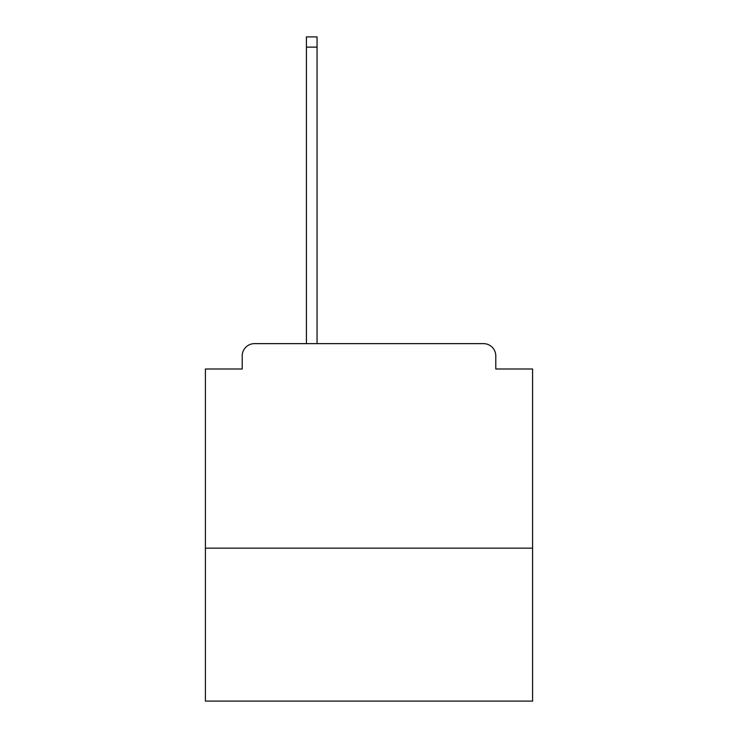 <?xml version="1.0" encoding="UTF-8"?>
<svg xmlns="http://www.w3.org/2000/svg" width="738" height="738" viewBox="0 0 738 738"><rect width="100%" height="100%" fill="white"/><g stroke="black" fill="none" stroke-linecap="round" stroke-linejoin="round"><path stroke-width="1.11" d="M532.596 548.14L532.596 369L495.788 369L495.788 355.91A12.269 12.269 0 0 0 483.519 343.64L254.481 343.64A12.269 12.269 0 0 0 242.212 355.91L242.212 369L205.404 369L205.404 701.1L532.596 701.1L532.596 548.14L205.404 548.14M242.212 355.91L242.212 369M483.519 343.64L421.352 343.64M306.427 47.121L306.427 36.9L317.054 36.9L317.054 47.121L306.427 47.121L306.427 343.64L254.481 343.64M495.788 369L495.788 355.91M317.054 47.121L317.054 343.64"/></g></svg>
